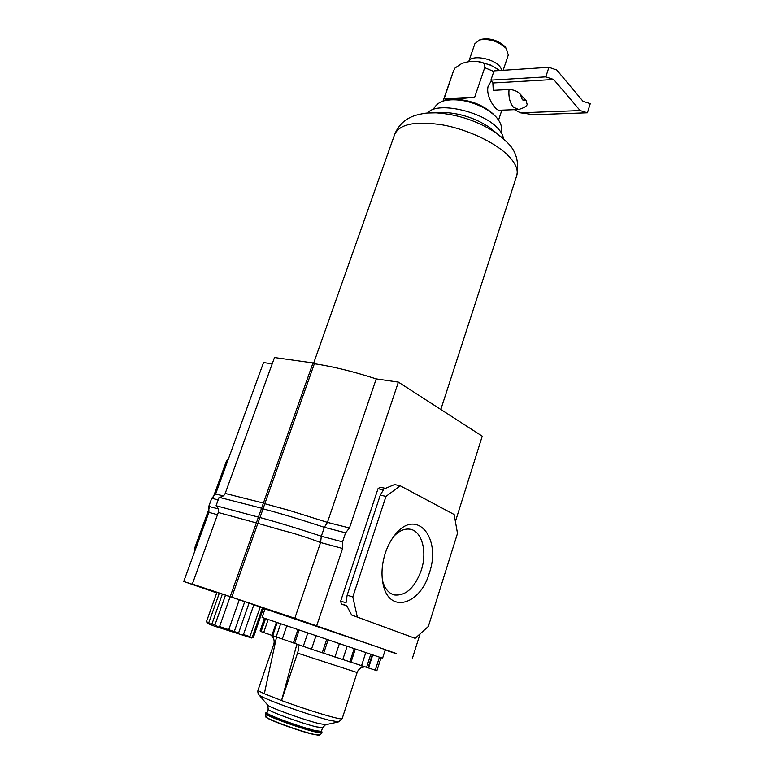 <?xml version="1.0" encoding="UTF-8"?>
<svg xmlns="http://www.w3.org/2000/svg" width="774" height="774" viewBox="0 0 774 774"><rect width="100%" height="100%" fill="white"/><g stroke="black" fill="none" stroke-linecap="round" stroke-linejoin="round"><path stroke-width="1.16" d="M503.729 139.001L489.7 127.555C476.194 118.577 461.372 113.555 445.253 112.511L438.268 112.743M503.381 138.672C503.168 135.431 501.281 131.948 497.701 128.203C482.366 110.992 435.878 101.094 427.867 112.994M448.117 100.214C461.111 97.495 485.482 105.603 494.634 115.694M449.607 99.846L453.864 99.333C469.46 99.643 482.618 104.567 493.328 114.097L494.151 114.997M454.154 69.737L455.054 68.015L461.759 63.497C468.754 61.078 475.168 60.614 480.983 62.123L481.031 62.133C483.982 62.607 485.211 64.455 484.718 67.667L474.694 97.205L453.864 99.333C448.456 99.604 445.214 99.391 444.131 98.695L453.332 71.363L455.054 68.015M502.191 70.357L499.946 66.612C492.699 57.827 470.408 54.422 468.686 61.727L474.888 43.673L479.687 39.909C489.545 38.458 498.35 41.254 506.099 48.307L508.295 54.973L503.158 70.299M479.687 39.909L481.834 39.203C490.455 37.926 498.146 40.374 504.909 46.537L506.709 49.052M517.97 109.521L499.54 110.247C496.008 111.204 485.017 96.189 488.297 85.691L491.432 80.893M509.031 89.523C508.431 97.031 509.873 102.903 513.375 107.16L518.59 109.492C523.892 107.934 526.746 106.261 527.171 104.471L526.136 100.649L520.215 94.109C517.467 91.235 513.743 89.707 509.031 89.523L493.261 90.355L492.874 83.002L490.919 80.138L545.815 76.887L548.93 67.309L556.767 70.018L583.074 101.355L590.272 103.648L587.398 112.791L580.171 110.576L553.691 79.509L545.815 76.887M474.694 97.205L444.131 98.695M553.691 79.509L492.874 83.002M548.93 67.309L494.035 70.889L490.919 80.138M587.398 112.791L533.925 114.707L520.418 112.811L514.41 109.656M580.171 110.576L520.418 112.811M393.985 536.15C399.045 530.954 404.154 528.613 409.32 529.116C421.724 530.093 427.635 551.34 421.25 570.351C414.758 587.853 405.769 596.048 394.276 594.945C388.558 593.339 384.61 588.463 382.433 580.326M429.299 573.128C420.466 604.6 389.525 614.14 383.294 584.97C381.069 575.111 381.727 564.536 385.268 553.246C387.59 546.241 390.744 540.223 394.74 535.173C416.199 506.893 441.896 537.582 429.299 573.128M370.117 654.011L262.076 617.42L265.027 608.915L385.336 649.618L382.588 658.21L370.117 654.011M294.817 618.281L231.745 597.141L257.868 523.35L282.287 530.345C294.536 533.421 307.297 537.485 320.571 542.535L294.817 618.281L396.607 653.604M398.378 382.114L376.222 378.902L327.431 522.373L349.471 527.974L398.378 382.114L482.25 436.178L455.402 521.541M218.287 512.504L257.868 523.35L259.977 517.535C276.666 522.005 297.11 528.236 321.326 536.227L324.354 527.317L327.431 522.373L289.234 510.395L264.824 503.7L314.36 363.751L313.015 362.929L274.489 357.54L225.195 493.435C224.267 495.67 222.235 496.956 219.11 497.314L216.062 505.722C218.258 507.918 219.003 510.182 218.287 512.504L192.329 584.06L230.207 596.609L261.583 508.189L219.11 497.314M376.222 378.902C352.712 371.346 332.085 366.296 314.36 363.751M316.75 625.556L342.592 548.485L342.553 541.858L345.591 532.802L349.471 527.974M216.062 505.722L259.977 517.535L263.054 508.837L261.583 508.189L313.015 362.929M272.216 363.819L263.547 362.561L215.636 493.967L211.747 498.243L208.777 506.37L208.922 512.388L183.728 581.467L204.23 588.192L192.329 584.06M231.745 597.141L230.207 596.609M264.814 609.544L263.257 609.003M216.73 592.894L183.728 581.467M396.549 653.788L385.21 650.015M394.556 484.553L400.216 485.772L454.164 514.507L457.502 533.383L428.341 626.447L415.145 638.318L351.619 615.001L346.675 605.616L341.315 603.962L340.666 601.127L378.012 488.694L380.073 487.185L385.452 488.365L394.556 484.553M340.666 601.127L346.026 602.772L347.139 595.196L380.295 495.118L383.401 489.884L378.012 488.694M347.139 595.196L352.799 596.909L385.984 496.395L380.295 495.118M415.145 638.318L351.619 615.001M400.216 485.772L385.984 496.395M352.799 596.909L357.259 616.781M346.916 606.081L341.315 603.962M227.769 460.685L226.656 460.443L213.14 497.479M209.319 507.957L194.351 548.979L195.454 549.308M226.656 460.443L228.214 459.475M194.884 550.885L194.351 548.979M420.089 633.877L412.242 658.8M218.171 499.898L211.747 498.243M218.21 508.876L208.777 506.37M345.591 532.802L324.354 527.317C300.177 519.364 279.743 513.201 263.054 508.837L264.824 503.7L263.363 503.042L225.195 493.435M342.553 541.858L321.326 536.227L320.571 542.535L342.592 548.485M297.409 644.365C298.803 645.893 298.851 648.815 297.545 653.111L281.552 700.538L264.34 693.717C259.996 691.782 257.897 690.582 258.052 690.108L273.744 644.287L274.828 644.848M364.322 666.84L360.916 667.875C358.894 669.307 357.636 670.855 357.124 672.538L342.147 718.698C341.866 719.21 338.702 718.688 332.646 717.121C318.249 713.231 301.221 707.707 281.552 700.538L296.897 644.181M265.579 618.61L261.09 631.594L311.487 649.212L376.89 670.71L381.06 657.707M264.456 618.233L260.074 630.916L261.167 631.342M276.482 637.147L264.34 693.717M251.579 637.95L214.35 626.108L208.109 623.66L206.426 621.725L216.904 592.391L219.332 593.145L208.787 622.702L210.731 624.376L211.815 624.434L222.332 594.122L225.505 595.177L214.93 624.928L211.766 623.796M208.787 622.702L206.426 621.725M234.261 631.545L244.758 601.659L239.272 599.802L228.736 629.697L238.585 632.987C238.885 634.409 240.501 634.932 243.442 634.574L253.853 604.775L249.034 603.12L238.585 632.987M253.369 637.486L263.45 608.19L253.262 637.553L251.569 637.979M214.93 624.928L218.258 627.075L219.564 626.553L230.139 596.725L225.505 595.177M222.322 594.142L219.332 593.145M230.139 596.725L239.272 599.802M244.758 601.659L249.034 603.12M253.853 604.775L260.219 606.98L249.915 636.615L243.442 634.574M249.915 636.615L249.209 637.166L252.256 637.302L262.492 607.793L260.209 607.01M262.492 607.793L263.46 608.151M228.736 629.697L219.564 626.553M252.256 637.302L253.262 637.553M516.693 175.814L516.751 175.63C519.364 161.679 516.026 150.446 506.728 141.932L496.811 133.418C478.313 121.15 458.024 114.281 435.956 112.82L427.683 113.004M440.822 409.475L516.751 175.63C518.445 169.97 515.668 163.382 508.431 155.855C495.428 142.59 467.922 129.539 442.66 124.914C415.667 120.812 399.674 123.946 394.701 134.318C398.678 124.759 405.624 118.422 415.57 115.326C427.122 112.259 430.228 112.907 435.956 112.82L445.253 112.511M480.983 62.123L490.871 65.335L498.911 69.824M477.771 61.523L490.319 64.939L499.849 70.511M526.136 100.649L522.382 99.846L520.215 94.109M484.718 67.667L493.831 71.508M223.26 495.911L215.636 493.967M217.484 514.7L208.922 512.388M342.147 718.698L338.741 721.871L329.705 720.362C316.218 716.966 287.88 707.513 271.955 701.099C263.508 697.693 259.135 695.565 258.845 694.694C258.245 694.82 257.5 691.366 258.052 690.108M338.151 721.997L325.883 724.667L319.12 723.603C303.292 719.791 266.401 706.314 267.398 704.766L259.29 695.216M325.486 724.764L322.584 727.686L316.198 726.825C301.115 723.255 266.15 710.368 268.22 709.187L266.991 712.806C264.892 714.063 299.867 726.999 314.989 730.521L321.326 731.411M321.374 731.42C322.458 732.446 320.388 732.339 315.163 731.101C298.251 727.173 259.832 712.612 266.982 712.912M322.119 732.852L315.482 731.991C299.906 728.392 263.799 715.06 265.492 713.58L266.053 716.714C264.476 718.185 298.667 730.85 313.46 734.226L319.788 735.01L322.119 732.852L321.404 731.285C323.068 732.572 321.075 732.543 315.415 731.198C297.806 727.115 258.158 711.974 266.991 712.796L266.991 712.931M319.256 735.184L313.18 734.352C324.432 736.258 317.388 734.787 319.701 735.087M357.124 672.538L297.545 653.111M370.794 654.243L366.508 667.527M379.444 657.155L375.255 670.216M372.758 654.901L368.521 668.039M372.236 654.727L367.989 667.885M365.792 652.55L361.477 665.901M355.334 649.009L350.961 662.389M354.202 648.631L349.829 662.022M347.149 646.242L342.727 659.729M339.389 643.62L334.939 657.126M328.128 639.817L323.658 653.285M326.715 639.334L322.245 652.801M316.005 635.706L311.487 649.212M307.81 632.929L303.273 646.416M299.18 630.017L294.652 643.397M297.913 629.581L293.385 642.962M286.806 625.818L282.258 639.16M280.662 623.738L276.115 637.012M277.179 622.557L272.661 635.706M276.424 622.296L271.906 635.435M268.191 619.5L263.682 632.551M264.814 618.358L260.422 631.062M313.102 734.332C298.938 731.101 266.15 719.046 266.372 717.188M394.701 134.318L313.605 363.287M481.031 62.133L477.597 61.494M433.082 109.569C436.091 104.529 440.067 101.539 445.002 100.601C450.158 99.498 456.428 99.527 463.8 100.717C477.074 103.503 487.717 108.786 495.737 116.564C500.739 122.079 502.607 127.487 501.329 132.789M443.009 101.181L453.332 71.363M498.562 120.076L501.862 110.16M382.462 580.51L383.294 584.97M392.379 594.297L394.276 594.945M313.122 734.332C303.34 731.865 292.146 728.247 279.54 723.477C268.868 718.998 264.369 716.753 266.053 716.714M267.001 712.777C265.685 712.873 265.182 713.144 265.492 713.58M322.584 727.686L321.394 731.324M268.22 709.187L267.678 705.124M271.268 635.202L273.464 638.115C274.257 640.388 274.354 642.439 273.744 644.287"/></g></svg>
